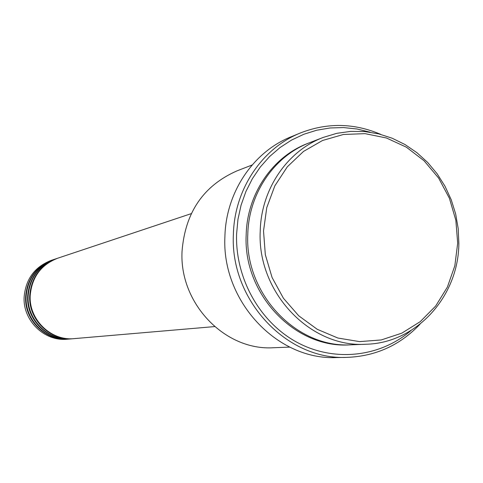 <?xml version="1.0" encoding="UTF-8"?>
<svg xmlns="http://www.w3.org/2000/svg" width="483" height="483" viewBox="0 0 483 483"><rect width="100%" height="100%" fill="white"/><g stroke="black" fill="none" stroke-linecap="round" stroke-linejoin="round"><path stroke-width="0.72" d="M191.244 213.643L57.773 258.194C41.085 264.708 31.896 277.109 30.218 295.385C28.624 319.523 51.017 341.264 74.394 338.607L214.591 326.593M57.495 258.29L57.217 258.381C40.548 264.889 31.377 277.266 29.705 295.511C28.111 319.607 50.467 341.306 73.808 338.655L74.098 338.631M57.217 258.381L55.551 258.936C38.966 265.409 29.837 277.725 28.165 295.88C26.583 319.855 48.831 341.445 72.058 338.806L73.808 338.655M55.273 259.027L55.002 259.117C38.441 265.584 29.324 277.882 27.658 296.001C26.076 319.933 48.288 341.487 71.478 338.855L71.768 338.831M55.002 259.117L53.359 259.667C36.877 266.103 27.803 278.335 26.142 296.369C24.573 320.181 46.67 341.626 69.757 339L71.478 338.855M53.088 259.757L52.816 259.848C36.358 266.272 27.302 278.486 25.641 296.49C24.072 320.259 46.139 341.668 69.184 339.048L69.467 339.024M457.691 243.172L455.849 220.296L449.401 198.259L438.649 178.1L424.092 160.797L406.396 147.194L386.406 137.981L365.063 133.652L343.419 134.479L322.553 140.481L303.523 151.421L287.337 166.786L274.851 185.828L266.767 207.593L263.525 230.952L265.324 254.674L272.08 277.508L283.424 298.246L298.742 315.804L317.216 329.285L337.852 338.028L359.569 341.62L381.256 339.947L401.82 333.155L420.258 321.636L435.684 306.017L447.385 287.089L454.829 265.801L457.691 243.172M260.222 231.019C261.164 189.131 287.325 150.901 323.26 137.413L336.76 133.338L350.688 131.382L364.756 131.563L378.684 133.863L392.196 138.229L405.032 144.55L416.944 152.694L427.709 162.493L437.121 173.753L445.012 186.251L451.225 199.739L455.656 213.963L458.21 228.646L458.85 243.51C458.59 296.387 416.551 343.171 366.005 344.24C310.164 348.032 256.926 292.064 260.222 231.019M252.132 164.999L236.954 170.885C203.488 185.641 185.188 212.405 182.055 251.172C179.054 303.276 224.933 350.966 273.505 347.73L289.77 347.114M370.123 132.197L356.955 128.991L343.528 127.572L330.052 127.977L316.757 130.217L303.849 134.262L291.545 140.07L280.049 147.544L269.568 156.583L260.277 167.046L252.343 178.758L245.901 191.534L241.077 205.16L237.95 219.415L236.592 234.044C235.161 278.365 259.884 322.312 297.111 342.375C334.369 362.443 380.23 357.154 411.099 330.457M420.011 324.202C399.996 345.279 375.575 356.339 346.746 357.384C286.467 360.221 229.811 299.768 233.398 234.104C234.478 189.276 262.112 148.245 300.366 132.982C327.251 122.513 354.057 122.984 380.785 134.401M323.26 137.413L309.567 142.727C274.356 155.943 248.733 193.309 247.791 234.219C244.543 293.851 296.622 348.497 351.328 344.796L366.005 344.24M300.366 132.982L290.905 136.876C253.213 151.916 225.99 192.276 224.915 236.356C221.359 300.921 277.121 360.354 336.518 357.565L346.746 357.384M52.816 259.848L51.192 260.391C34.812 266.785 25.798 278.939 24.15 296.852C22.586 320.501 44.545 341.801 67.481 339.199L69.184 339.048M350.374 344.826C295.524 349.143 242.895 294.467 246.179 234.635C247.121 193.49 273.13 155.985 308.673 143.077"/></g></svg>
